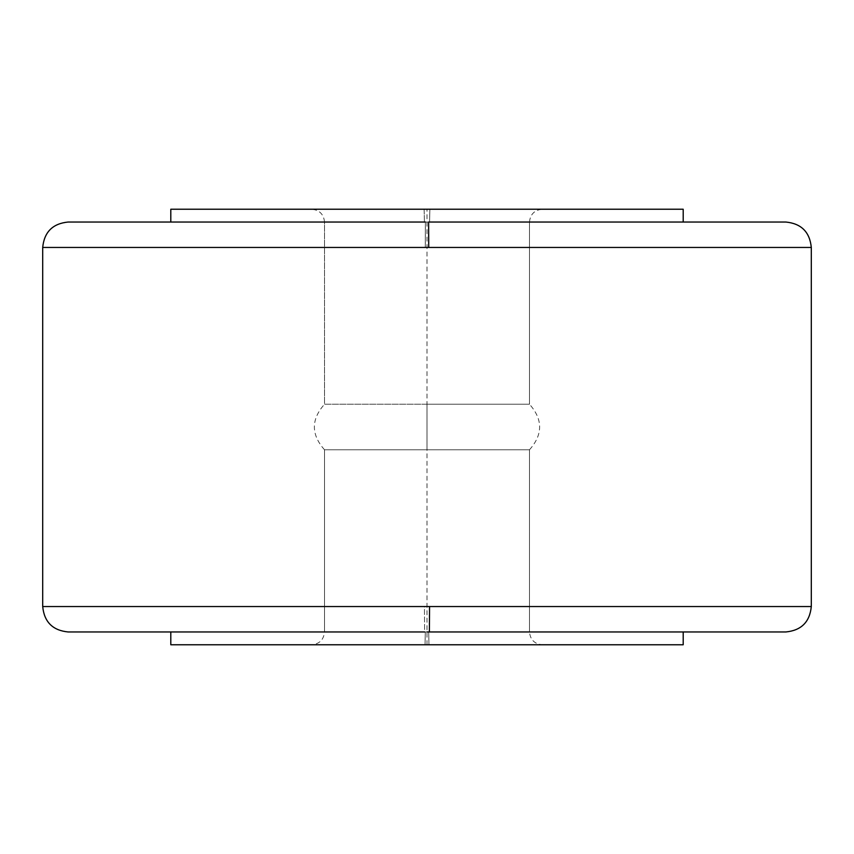 <?xml version="1.0" encoding="UTF-8"?>
<svg xmlns="http://www.w3.org/2000/svg" width="854" height="854" viewBox="0 0 854 854"><rect width="100%" height="100%" fill="white"/><g stroke="black" fill="none" stroke-linecap="round" stroke-linejoin="round"><path stroke-width="0.64" stroke-dasharray="4.27 3.2" d="M425.057 644.77L427 644.77L425.057 644.77L425.271 631.96L529.48 631.96L529.48 449.77L427 449.77L427 404.23L529.48 404.23L427 404.23L427 449.77L529.48 449.77L529.48 631.96L425.271 631.96L425.057 644.77L311.71 644.77L428.943 644.77L428.729 631.96L324.52 631.96L425.271 631.96L324.52 631.96L324.52 449.77L529.48 449.77L324.52 449.77L427 449.77L427 404.23L324.52 404.23L324.52 222.04L429.562 222.04L429.882 209.23L311.721 209.23L424.118 209.23L424.438 222.04L324.52 222.04L529.48 222.04L529.48 404.23L427 404.23L529.48 404.23L529.48 222.04L424.438 222.04L424.118 209.23L427 209.23L170.8 209.23L683.2 209.23L311.721 209.23L542.279 209.23L427 209.23L542.279 209.23L429.882 209.23L429.562 222.04L529.48 222.04L324.52 222.04L324.52 404.23L427 404.23L427 449.77L324.52 449.77L324.52 631.96L428.729 631.96L428.943 644.77L170.8 644.77L683.2 644.77L311.71 644.77C319.471 643.991 323.741 639.721 324.52 631.96M784.282 631.96L68.117 631.96L424.609 631.96L424.438 606.543L811.3 606.543L424.438 606.543L424.609 631.96L785.883 631.96L429.391 631.96M425.388 222.04L425.271 247.457L811.3 247.457L425.271 247.457L425.388 222.04L68.117 222.04L425.388 222.04M428.612 222.04L785.883 222.04M683.2 631.96L170.8 631.96L683.2 631.96M170.8 222.04L683.2 222.04L170.8 222.04M42.7 247.457L425.271 247.457L42.7 247.457M424.438 606.543L42.7 606.543L424.438 606.543M324.52 222.04C323.741 214.279 319.471 210.009 311.71 209.23L424.118 209.23M529.48 222.04C530.259 214.279 534.529 210.009 542.29 209.23L429.882 209.23M428.943 644.77L542.29 644.77C534.529 643.991 530.259 639.721 529.48 631.96L428.729 631.96L529.48 631.96M427 404.23L324.52 404.23L427 404.23M427 644.77L427 209.23M529.48 449.77C543.005 434.59 543.005 419.41 529.48 404.23M324.52 449.77C310.995 434.59 310.995 419.41 324.52 404.23"/><path stroke-width="1.28" d="M785.883 631.96L429.391 631.96L429.562 606.543L811.3 606.543L811.3 247.457L428.729 247.457L428.612 222.04L785.883 222.04L428.612 222.04L428.729 247.457L42.7 247.457L42.7 606.543L811.3 606.543C809.773 621.968 801.308 630.433 785.883 631.96M170.8 631.96L170.8 644.77L683.2 644.77L683.2 631.96L683.2 644.77L170.8 644.77L170.8 631.96M170.8 209.23L170.8 222.04L170.8 209.23L683.2 209.23L170.8 209.23M683.2 222.04L683.2 209.23L683.2 222.04M811.3 606.543L811.3 247.457L42.7 247.457C44.227 232.032 52.692 223.567 68.117 222.04L425.388 222.04M784.282 631.96L427 631.96L429.391 631.96L429.562 606.543L42.7 606.543L42.7 247.457M42.7 606.543C44.227 621.968 52.692 630.433 68.117 631.96L424.609 631.96M811.3 247.457C809.773 232.032 801.308 223.567 785.883 222.04"/></g></svg>

